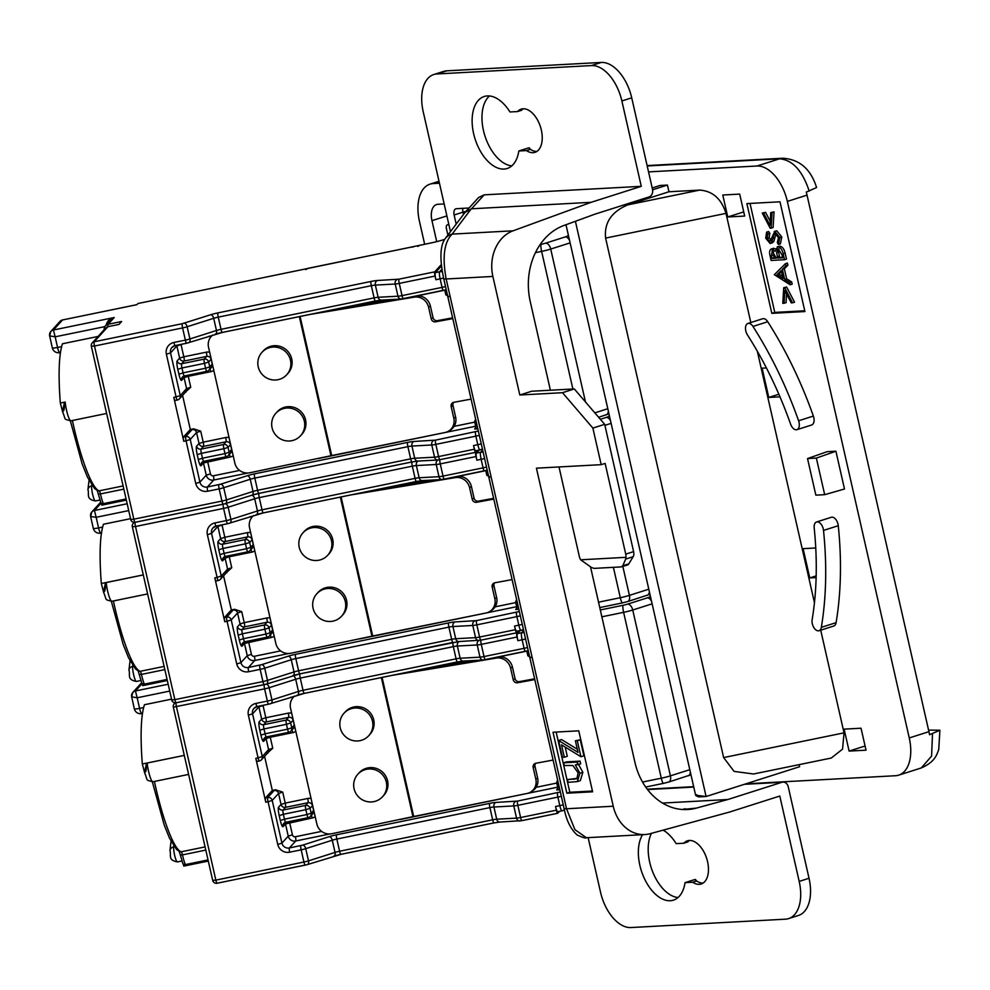 <?xml version="1.0" encoding="UTF-8"?>
<svg xmlns="http://www.w3.org/2000/svg" width="990" height="990" viewBox="0 0 990 990"><rect width="100%" height="100%" fill="white"/><g stroke="black" fill="none" stroke-linecap="round" stroke-linejoin="round"><path stroke-width="1.49" d="M799.017 422.235A7.561 4.331 -107.7 0 0 798.596 420.775A282.175 161.519 -107.7 0 0 752.969 326.44A7.561 4.331 -107.7 0 0 747.908 323.458A7.561 4.331 -107.7 0 0 746.299 324.807A7.561 4.331 -107.7 0 0 747.425 334.892A267.053 152.856 72.3 0 1 790.614 424.178A7.561 4.331 -107.7 0 0 796.901 429.685A7.561 4.331 -107.7 0 0 797.012 429.648A7.561 4.331 -107.7 0 0 799.017 422.235M798.596 420.775L813.359 416.072A7.561 4.331 72.3 0 1 813.78 417.545A7.561 4.331 72.3 0 1 811.775 424.945A7.561 4.331 72.3 0 1 811.664 424.982A7.561 4.331 72.3 0 1 811.553 425.007M823.259 528.945A7.561 4.331 -107.7 0 0 817.975 521.928A7.561 4.331 -107.7 0 0 816.552 521.978A7.561 4.331 -107.7 0 0 814.188 527.942A267.053 152.856 72.3 0 1 812.134 619.691A7.561 4.331 -107.7 0 0 815.562 629.652A7.561 4.331 -107.7 0 0 819.027 630.717A7.561 4.331 -107.7 0 0 821.329 627.351A282.175 161.519 -107.7 0 0 823.507 530.417A7.561 4.331 -107.7 0 0 823.259 528.945M816.552 521.978L831.315 517.275A7.561 4.331 72.3 0 1 832.738 517.226A7.561 4.331 72.3 0 1 838.023 524.242A7.561 4.331 72.3 0 1 838.27 525.715L823.507 530.417M703.073 883.105A22.671 12.981 72.3 0 1 696.613 880.976L695.426 879.491A30.232 17.3 -107.7 0 0 696.762 881.075M663.152 830.14A37.793 21.632 72.3 0 1 676.182 843.629L683.818 843.22A22.671 12.981 72.3 0 1 687.431 840.795A22.671 12.981 72.3 0 1 707.565 861.684A22.671 12.981 72.3 0 1 701.192 883.996A22.671 12.981 72.3 0 1 692.678 882.238L696.613 880.976L694.893 879.516L685.043 882.647A37.793 21.632 72.3 0 1 673.41 900.158A37.793 21.632 72.3 0 1 644.441 878.662A37.793 21.632 72.3 0 1 642.584 834.681M536.852 151.445A22.671 12.981 72.3 0 1 530.393 149.329L529.205 147.832A30.232 17.3 -107.7 0 0 530.529 149.416M526.457 150.579L530.393 149.329L528.66 147.857L518.822 150.987A37.793 21.632 72.3 0 1 507.177 168.498A37.793 21.632 72.3 0 1 475.101 139.058A37.793 21.632 72.3 0 1 484.246 96.488A37.793 21.632 72.3 0 1 509.949 111.969L517.584 111.561A22.671 12.981 72.3 0 1 521.21 109.135A22.671 12.981 72.3 0 1 541.332 130.024A22.671 12.981 72.3 0 1 534.971 152.349A22.671 12.981 72.3 0 1 526.457 150.579L518.822 150.987M463.481 214.397L462.974 212.157L454.125 214.978L456.18 224.062M454.125 214.978A6.299 3.601 72.3 0 1 455.895 208.779A6.299 3.601 72.3 0 1 456.415 208.692L469.062 207.999M464.991 212.491L478.653 197.443L484.184 194.844L471.512 208.791L464.991 212.491L445.203 238.602A12.598 12.276 37.1 0 1 445.215 238.602A12.598 12.276 37.1 0 1 452.145 234.11C444.139 242.043 442.146 256.992 446.156 278.982L566.528 808.756L574.893 829.632L586.414 837.726L644.812 834.558A37.793 30.653 86.9 0 0 650.046 833.716L729.605 812.035L779.798 796.047L799.19 881.409L809.028 878.266A37.793 21.632 72.3 0 1 798.423 915.478L788.585 918.609A37.793 21.632 -107.7 0 0 799.19 881.409M446.824 70.822L436.974 73.953A37.793 21.632 -107.7 0 0 433.818 74.522L443.668 71.391A37.793 21.632 72.3 0 1 446.824 70.822L601.338 62.444A37.793 21.632 72.3 0 1 631.719 97.837L621.881 100.968L641.273 186.33L484.184 194.844M621.881 100.968A37.793 21.632 -107.7 0 0 591.488 65.575L601.338 62.444M436.974 73.953L591.488 65.575M433.818 74.522A37.793 21.632 -107.7 0 0 423.213 111.734L450.462 231.648M788.585 918.609A37.793 21.632 -107.7 0 1 785.429 919.178L630.915 927.556A37.793 21.632 -107.7 0 1 600.522 892.163L588.134 837.627M692.678 882.238L685.043 882.647M471.24 208.828L452.145 234.11L513.067 230.819L591.08 202.319L471.512 208.791M591.08 202.319L641.273 186.33M631.719 97.837L652.497 189.288A6.299 5.111 86.9 0 1 648.97 196.96L594.829 214.199L563.892 225.497A62.989 51.084 -93.1 0 0 530.244 301.554L550.39 390.233M662.508 803.063L727.811 799.524L696.267 808.125A62.989 51.084 -93.1 0 1 687.543 809.535A62.989 51.084 -93.1 0 1 634.924 762.312L590.51 566.849M809.028 878.266L788.25 786.815A6.299 5.111 86.9 0 0 782.991 782.088A6.299 5.111 86.9 0 0 781.952 782.286L727.811 799.524M678.001 897.546A37.793 21.632 72.3 0 1 653.054 872.747A37.793 21.632 72.3 0 1 651.432 833.332M513.067 230.819A37.793 30.653 86.9 0 0 492.871 276.445L446.156 278.982A12.598 1.522 -12.8 0 1 443.718 278.635C439.572 258.947 440.067 245.594 445.215 238.602M574.299 388.934L604.68 424.326L592.874 428.088L562.493 392.696L574.299 388.934L531.618 391.248L519.812 395.01L492.871 276.445M586.414 837.726C585.758 838.481 582.627 837.54 577.021 834.892C570.648 829.076 566.342 820.252 564.077 808.409A12.598 1.522 -12.8 0 0 566.528 808.756L613.243 806.231L536.432 468.171L601.19 464.669L592.874 428.088M613.243 806.231A37.793 30.653 86.9 0 0 644.812 834.558M511.768 165.887A37.793 21.632 72.3 0 1 484.939 135.927A37.793 21.632 72.3 0 1 489.493 95.956M517.584 111.561L521.52 110.298A22.671 12.981 72.3 0 1 523.264 108.776M683.818 843.22L687.753 841.958A22.671 12.981 72.3 0 1 689.486 840.436M578.766 730.83L553.014 732.229L566.862 793.2L592.614 791.802L578.766 730.83M519.812 395.01L562.493 392.696M559.004 466.946L579.373 556.628A6.299 3.601 -107.7 0 0 580.647 559.796L625.915 557.333A6.299 3.601 -107.7 0 0 625.73 554.128L605.125 463.407L601.19 464.669M604.68 424.326L633.6 551.616A6.299 3.601 72.3 0 1 633.167 556.702L625.68 559.09L622.784 565.785L628.786 563.867L633.167 556.702M628.786 563.867A6.299 3.601 72.3 0 1 627.45 564.981L621.163 566.911L594.037 568.384L591.451 567.48L580.647 559.796M685.229 808.719L682.432 809.498L696.267 808.125M621.163 566.911L622.784 565.785M625.68 559.09L625.915 557.333M556.145 732.055L569.819 792.26L592.441 791.035M569.819 792.26L566.862 793.2M563.681 762.795L566.639 761.855L580.078 761.124L580.697 763.859L575.326 764.936L579.905 773.264L577.356 781.593L568.124 782.335L567.505 779.6L576.811 778.771L578.148 772.881L572.864 765.493L564.3 765.53L563.681 762.795L577.12 762.065L577.739 764.8M578.271 763.995L582.863 772.324L580.313 780.652L577.356 781.593M567.505 779.6L577.529 778.276M575.388 740.792L580.239 739.753L583.877 755.778L580.92 756.719L561.503 744.827L564.325 757.226L562.444 757.325L558.62 740.52L578.036 752.412L575.388 740.792L577.281 740.693L580.92 756.719M565.191 747.079L567.282 756.286L564.325 757.226M558.62 740.52L561.577 739.58L577.306 749.22M577.281 740.693L580.239 739.753M577.12 762.065L580.078 761.124M579.905 773.264L582.863 772.324M816.366 458.098L835.907 451.217L827.083 451.688L807.531 458.568L816.366 458.098L824.682 494.678L844.495 489.011L835.907 451.217M807.531 458.568L815.847 495.149L824.682 494.678M696.688 794.747C694.832 794.995 695.512 795.712 698.73 796.901L706.093 796.505L695.611 795.23L565.995 224.73M769.997 225.25L770.74 212.59L772.064 212.516L771.136 228.146L770.171 228.195L762.263 213.048L763.587 212.974L769.997 225.25M770.74 212.59L774.032 211.897L773.103 227.514L771.136 228.146M772.064 212.516L774.032 211.897M762.263 213.048L765.555 212.355L770.22 221.302M763.587 212.974L765.555 212.355M770.109 241.312L774.762 231.4L779.835 237.551L778.437 244.468L777.336 242.624L778.462 237.625L775.195 233.405L774.069 234.271L771.841 242.129L770.084 243.478L765.703 238.182L766.631 232.13L767.869 233.888L767.139 238.33L769.836 241.449M775.875 231.054L774.279 231.499L776.729 230.781L781.803 236.932L780.405 243.849L778.437 244.468M772.485 242.773L770.084 243.478M775.195 233.405L774.069 234.271L776.036 233.64L773.809 241.498L772.052 242.859M771.841 242.129L773.809 241.498M766.631 232.13L768.599 231.512L769.836 233.269L769.106 237.699L771.544 240.867M767.869 233.888L769.836 233.269M767.139 238.33L769.106 237.699M779.835 237.551L781.803 236.932M773.215 251.089L774.007 257.747L776.222 257.623M778.982 248.997L778.586 251.943L779.674 257.437L782.57 257.276M776.618 252.574L777.707 258.068L782.694 257.796L782.051 254.95L778.19 248.812L776.618 252.574L778.586 251.943M777.707 258.068L779.674 257.437M772.324 250.854L771.42 255.667L772.039 258.365L776.333 258.142L772.014 250.916M771.42 255.667L773.388 255.036M772.039 258.365L774.007 257.747M773.821 248.243L771.321 248.96L775.281 251.274L777.732 246.819C780.33 247.191 782.137 249.492 783.152 253.7L784.526 259.714L771.111 260.444L770.133 256.101C769.044 251.98 769.614 249.567 771.841 248.861L775.554 248.762M779.712 246.188L777.162 246.918L779.712 246.188C782.298 246.572 784.105 248.861 785.12 253.081L786.493 259.083L784.526 259.714M783.152 253.7L785.12 253.081M781.481 271.594L778.969 274.082L782.546 276.297M777.002 274.7L783.041 278.45L781.234 270.505L777.002 274.7L778.969 274.082M774.353 274.688L785.429 263.699L787.396 263.08L787.891 265.246L784.34 268.76L786.629 278.834L791.691 281.977L792.186 284.155L790.218 284.786L774.353 274.688M785.429 263.699L785.924 265.865L787.891 265.246M785.924 265.865L782.372 269.391L784.34 268.76M782.372 269.391L784.662 279.465L786.629 278.834M784.662 279.465L789.723 282.608L791.691 281.977M789.723 282.608L790.218 284.786M792.569 302.816L791.27 302.89L784.847 290.615L784.08 303.274L782.781 303.348L783.709 287.731L784.649 287.682L792.569 302.816L794.537 302.197L786.617 287.05L783.709 287.731M786.58 293.931L786.048 302.655L784.08 303.274M784.649 287.682L786.617 287.05M804.92 311.553L779.996 201.799L746.881 203.594L771.816 313.347L804.92 311.553M750.012 203.42L774.762 312.407L771.816 313.347M774.762 312.407L804.746 310.773M821.329 627.351L836.092 622.648A7.561 4.331 72.3 0 1 833.79 626.014L819.027 630.717M747.908 323.458L762.671 318.755A7.561 4.331 72.3 0 1 767.733 321.738L752.969 326.44M813.359 416.072A282.175 161.519 -107.7 0 0 767.733 321.738M836.092 622.648A282.175 161.519 -107.7 0 0 838.27 525.715M448.817 224.408L447.789 224.73A3.774 2.166 -107.7 0 0 447.468 224.792A3.774 2.166 -107.7 0 0 446.403 228.517L447.888 235.051M444.164 203.94L437.927 204.287A16.372 9.368 -107.7 0 0 436.553 204.534A16.372 9.368 -107.7 0 0 431.962 220.659L436.726 241.634M447.789 224.73L448.878 224.681M809.214 191.144C802.445 170.688 792.582 159.91 779.6 158.808A18.897 15.32 -93.1 0 1 782.731 158.227C799.512 159.279 810.798 169.055 816.577 187.543L806.268 192.085A37.793 21.632 -107.7 0 1 807.036 195.129L928.929 731.684A37.793 21.632 -107.7 0 1 929.548 734.729L939.869 730.224L928.571 730.1M816.168 575.883L809.771 577.925L803.113 548.658L815.748 547.977M809.771 577.925L816.119 577.578M849.111 751.088L844.124 729.135L861.04 728.219L866.027 750.173L849.111 751.088L865.087 746.002M778.845 394.243L768.76 397.448L762.114 368.181L766.409 367.946M779.971 396.841L768.76 397.448M727.761 216.971L722.774 195.018L739.691 194.102L744.678 216.055L727.761 216.971L743.738 211.885M723.628 757.573L844.037 732.848L842.564 749.108L831.266 758.043L753.563 773.994L734.085 771.396L723.628 757.573L605.608 238.095C604.036 222.824 611.474 211.736 627.908 204.843L699.658 190.105C712.565 190.971 721.339 198.73 726.004 213.37L605.608 238.095M652.2 187.964L660.082 185.464L667.433 185.056L652.596 189.783M575.4 221.29L706.093 796.505L799.586 766.73L799.116 764.639M667.433 185.056L668.968 191.763L627.908 204.843M844.037 732.848L820.71 630.185M814.448 602.65L757.338 351.264M750.816 322.53L726.004 213.37M745.878 783.832L895.492 775.727A37.793 21.632 -107.7 0 0 898.648 775.158A37.793 21.632 -107.7 0 0 909.253 737.946L928.929 731.684M439.102 181.677L433.212 183.558A37.793 21.632 -107.7 0 0 430.056 184.128A37.793 21.632 -107.7 0 0 419.451 221.327L424.661 244.245M807.036 195.129L787.347 201.403A37.793 21.632 -107.7 0 0 756.966 166.011L779.6 158.808L647.2 165.974M693.668 786.666L647.25 789.179M433.212 183.558L439.461 183.212M648.549 171.889L756.966 166.011M668.968 191.763L699.658 190.105M787.347 201.403L909.253 737.946M105.509 582.751L103.554 591.735C104.915 592.317 105.571 589.322 105.509 582.751L106.202 582.553A12.598 2.128 78.4 0 0 108.702 595.188A12.598 2.128 78.4 0 0 111.858 601.277C103.938 599.222 107.254 600.831 103.678 592.527L101.326 583.518A158.697 26.78 -101.6 0 1 100.374 544.661A158.697 26.78 -101.6 0 1 103.467 524.242L130.507 518.686M143.278 574.905L101.326 583.518M316.837 593.753L318.075 592.404A16.706 16.335 42.2 0 1 344.668 595.534A16.706 16.335 42.2 0 1 342.8 614.852L341.575 616.213A16.706 16.335 -137.8 0 0 325.537 588.815A16.706 16.335 -137.8 0 0 314.969 613.07A16.706 16.335 -137.8 0 0 341.575 616.213M302.99 532.781L304.215 531.432A16.706 16.335 42.2 0 1 330.821 534.563A16.706 16.335 42.2 0 1 328.952 553.88L327.727 555.241A16.706 16.335 -137.8 0 0 311.677 527.843A16.706 16.335 -137.8 0 0 301.121 552.098A16.706 16.335 -137.8 0 0 327.727 555.241M458.308 476.326A12.598 11.843 57.7 0 1 471.413 486.536L474.049 498.131A3.774 3.552 -122.3 0 0 478.393 501.138L476.574 502.289L493.812 499.108M478.393 501.138L493.639 498.329M471.413 486.536L469.594 487.686L472.23 499.282L474.049 498.131M469.594 487.686A12.598 11.843 -122.3 0 0 455.289 477.613L350.967 494.913M372.426 490.508L437.036 479.791M341.092 496.943L372.686 636.026L486.041 612.996A12.598 11.843 -122.3 0 0 489.803 611.486A12.598 11.843 -122.3 0 0 494.814 598.678L496.634 597.527A12.598 11.843 57.7 0 1 491.622 610.335L489.803 611.486M494.678 582.813A3.774 3.552 -122.3 0 0 493.998 585.932L496.634 597.527M493.998 585.932L492.179 587.082L494.814 598.678M512.09 579.596L494.864 582.776A3.774 3.552 57.7 0 0 492.179 587.082M476.574 502.289A3.774 3.552 57.7 0 1 472.23 499.282M372.686 636.026L290.788 653.251A12.598 12.326 -137.8 0 1 275.863 643.549L249.542 527.707A12.598 12.326 -137.8 0 1 253.576 515.592M252.376 516.743L253.254 515.778A12.598 12.326 42.2 0 1 253.366 515.654M475.819 450.697A6.299 1.064 -101.6 0 1 475.695 450.772A6.299 1.064 -101.6 0 1 473.554 445.562L474.383 449.225A3.774 0.644 78.4 0 0 475.67 452.343A3.774 0.644 78.4 0 0 475.745 452.294L477.465 450.4L475.745 452.294A3.774 0.644 78.4 0 0 476.042 456.539L476.883 460.202A6.299 1.064 -101.6 0 1 476.376 453.135L480.633 452.257L482.662 450.029M518.463 630.878L516.743 632.771L518.463 630.878M101.067 503.18L94.434 510.481L96.166 517.3L90.622 516.52L93.308 528.351A6.299 0.755 -12.8 0 0 98.579 527.918L102.638 527.088M288.907 653.487L254.715 660.516L248.391 667.483A6.299 6.163 42.2 0 1 240.929 662.632L247.253 655.665L244.481 643.475L242.018 646.185A7.561 1.275 78.4 0 1 239.295 640.023L238.194 635.147L242.364 633.81L243.478 638.699L265.976 634.07L264.875 629.195L242.364 633.81A3.774 0.644 -101.6 0 1 242.067 629.578L264.565 624.95L267.028 622.252L244.53 626.868L242.067 629.578A3.774 3.7 42.2 0 1 237.588 626.67L240.038 623.96L237.551 612.983L231.227 619.95L240.929 662.632L236.746 663.956L227.056 621.275L224.767 621.745L214.805 577.851L217.082 577.38L207.38 534.699L211.551 533.375L221.253 576.056L227.576 569.089L225.089 558.113L222.626 560.823A7.561 1.275 78.4 0 1 219.904 554.66L218.802 549.784A7.561 1.275 78.4 0 1 218.196 541.307L220.646 538.597L217.874 526.408L211.551 533.375A6.299 6.163 42.2 0 1 216.105 526.061M231.326 609.964L224.47 617.513L226.747 617.042L233.071 610.075A7.561 0.916 167.2 0 1 234.581 609.296L231.326 609.964L223.567 575.846M234.581 609.296L241.721 611.659L244.221 622.636L266.718 618.008A7.561 7.388 -137.8 0 1 270.072 618.094M254.776 550.774A7.561 7.388 -137.8 0 1 251.757 552.16L229.259 556.776L231.747 567.753L226.264 572.715M489.951 477.044L486.82 475.274L485.768 470.646M516.57 609.097L515.74 609.494L516.879 607.575L515.642 602.093L516.607 599.457M516.941 608.169L515.74 609.494L518.847 609.32M516.817 631.175A6.299 1.064 -101.6 0 1 516.706 631.236A6.299 1.064 -101.6 0 1 514.553 626.039L515.394 629.702A3.774 0.644 78.4 0 0 516.681 632.82A3.774 0.644 78.4 0 0 516.743 632.771A3.774 0.644 78.4 0 0 517.052 637.015L517.881 640.679A6.299 1.064 -101.6 0 1 517.374 633.612L521.631 632.734L523.661 630.494M479.172 450.054L476.376 453.135M218.283 580.486L216.154 580.932A3.774 0.644 -101.6 0 1 216.092 580.969A3.774 0.644 -101.6 0 1 214.805 577.851M224.767 621.745A3.774 0.644 -101.6 0 1 224.47 617.513M164.798 669.611L141.446 674.413A17.634 2.982 78.4 0 0 144.292 684.127A3.774 0.644 78.4 0 0 144.948 685.13L167.285 680.538L142.758 685.637L142.449 684.238M167.038 679.449L144.292 684.127A2.525 1.745 158.9 0 1 141.879 683.236L144.453 685.179A2.525 2.487 89.9 0 0 144.948 685.13L144.577 685.179M143.29 574.93L106.202 582.553M64.498 402.274L62.556 411.258C63.917 411.84 64.56 408.845 64.498 402.274L65.192 402.076A12.598 2.128 78.4 0 0 67.704 414.711A12.598 2.128 78.4 0 0 70.859 420.812C62.939 418.745 66.243 420.354 62.667 412.05L60.328 403.041A158.697 26.78 -101.6 0 1 59.363 364.184A158.697 26.78 -101.6 0 1 62.469 343.765L98.084 336.452M65.192 402.076L60.328 403.041M275.839 413.275L277.064 411.927A16.706 16.335 42.2 0 1 303.67 415.058A16.706 16.335 42.2 0 1 301.802 434.375L300.576 435.736A16.706 16.335 -137.8 0 0 284.526 408.338A16.706 16.335 -137.8 0 0 273.97 432.593A16.706 16.335 -137.8 0 0 300.576 435.736M261.991 352.304L263.216 350.955A16.706 16.335 42.2 0 1 289.822 354.086A16.706 16.335 42.2 0 1 287.942 373.403L286.716 374.764A16.706 16.335 -137.8 0 0 270.678 347.366A16.706 16.335 -137.8 0 0 260.123 371.621A16.706 16.335 -137.8 0 0 286.716 374.764M417.31 295.862A12.598 11.843 57.7 0 1 430.403 306.058L433.038 317.654A3.774 3.552 -122.3 0 0 437.394 320.661L435.575 321.812L452.814 318.632M437.394 320.661L452.628 317.852M430.403 306.058L428.583 307.209L431.219 318.805L433.038 317.654M428.583 307.209A12.598 11.843 -122.3 0 0 414.278 297.136L309.969 314.449M331.427 310.031L396.037 299.314M300.094 316.466L331.687 455.561L445.042 432.519A12.598 11.843 -122.3 0 0 448.804 431.009A12.598 11.843 -122.3 0 0 453.804 418.201L455.623 417.05A12.598 11.843 57.7 0 1 450.623 429.858L448.804 431.009M453.68 402.336A3.774 3.552 -122.3 0 0 452.987 405.454L455.623 417.05M452.987 405.454L451.168 406.605L453.804 418.201M471.092 399.118L453.865 402.299A3.774 3.552 57.7 0 0 451.168 406.605M435.575 321.812A3.774 3.552 57.7 0 1 431.219 318.805M331.687 455.561L249.789 472.775A12.598 12.326 -137.8 0 1 234.853 463.085L208.531 347.23A12.598 12.326 -137.8 0 1 212.578 335.115M211.377 336.266L212.256 335.301A12.598 12.326 42.2 0 1 212.355 335.189M107.898 326.688L94.199 341.773A3.774 3.7 -137.8 0 0 92.231 342.899L105.831 327.913L107.898 326.688L118.986 324.411L121.622 321.502L108.096 324.287A5.037 4.925 -137.8 0 0 105.472 325.772A5.037 5.037 0 0 0 104.198 329.707M412.743 247.079A3.774 3.7 42.2 0 0 411.642 247.141A12.598 2.128 -101.6 0 1 411.877 246.993L307.89 268.352A12.598 2.128 78.4 0 0 307.655 268.5L419.723 245.322A3.774 3.7 -137.8 0 0 418.325 245.928M136.905 304.673L62.568 319.943L136.929 304.648L137.944 303.522L307.655 268.5A3.774 3.7 -137.8 0 0 306.628 268.872M247.908 473.01L213.716 480.039L207.393 487.006A6.299 6.163 42.2 0 1 199.918 482.155L206.242 475.188L203.47 462.998L201.019 465.708A7.561 1.275 78.4 0 1 198.297 459.546L197.196 454.67L201.366 453.346L202.48 458.221L224.978 453.593L223.864 448.718L201.366 453.346A3.774 0.644 -101.6 0 1 201.057 449.101L223.567 444.485L226.017 441.775L203.519 446.391L201.057 449.101A3.774 3.7 42.2 0 1 196.577 446.193L199.04 443.483L196.552 432.506L190.228 439.473L199.918 482.155L195.748 483.479L186.046 440.81L183.769 441.268L173.794 397.374L176.072 396.903L166.382 354.222A10.073 9.863 -137.8 0 1 173.894 342.466L185.353 340.114L182.593 327.925L94.496 346.017A3.774 0.644 78.4 0 1 94.199 341.773L182.284 323.68L210.647 314.758A10.073 1.213 167.2 0 1 217.949 312.889L371.015 281.457A10.073 1.213 167.2 0 1 377.487 280.492L398.945 279.18L434.746 271.829L441.392 264.491M444.659 239.382L443.891 239.629A18.414 2.215 167.2 0 1 430.563 243.033L419.723 245.322M49.673 335.882A5.037 4.925 42.2 0 1 50.799 331.502L59.944 321.441A5.037 4.925 -137.8 0 1 62.568 319.943L53.435 330.004L55.155 336.823L49.673 335.882L52.309 347.874A6.299 0.755 -12.8 0 0 57.569 347.44L61.64 346.611M106.079 325.561C106.982 321.082 109.704 318.409 114.246 317.518L110.868 319.832L105.472 325.772M190.315 429.487L183.472 437.036L185.749 436.565L192.072 429.598A7.561 0.916 167.2 0 1 193.57 428.818L190.315 429.487L182.568 395.381M193.57 428.818L200.722 431.182L203.222 442.159L225.72 437.531A7.561 7.388 -137.8 0 1 229.074 437.617M213.778 370.297A7.561 7.388 -137.8 0 1 210.759 371.683L188.261 376.311L190.748 387.276L185.266 392.238M448.953 296.579L445.822 294.797L444.77 290.169M475.571 428.621L474.742 429.017L475.881 427.098L474.631 421.616L475.608 418.98M475.93 427.705L474.742 429.017L477.848 428.843M434.746 271.829A3.774 0.644 78.4 0 0 435.043 276.062L435.872 279.724A6.299 1.064 -101.6 0 1 435.365 272.658L439.622 271.78L441.973 269.193M441.54 265.852L435.365 272.658M177.284 400.01L175.156 400.455A3.774 0.644 -101.6 0 1 175.082 400.492A3.774 0.644 -101.6 0 1 173.794 397.374M183.769 441.268A3.774 0.644 -101.6 0 1 183.472 437.036M417.755 246.436L419.834 245.235M126.287 500.111L101.76 505.16L101.45 503.762M126.275 500.061L103.579 504.702M146.508 763.228L144.565 772.212C145.926 772.794 146.57 769.799 146.508 763.228L147.201 763.018A12.598 2.128 78.4 0 0 149.7 775.665A12.598 2.128 78.4 0 0 152.868 781.754C144.948 779.699 148.252 781.308 144.676 772.992L142.325 763.995A158.697 26.78 -101.6 0 1 141.372 725.126A158.697 26.78 -101.6 0 1 144.466 704.719L171.518 699.163M184.288 755.382L142.325 763.995M357.848 774.23L359.073 772.868A16.706 16.335 42.2 0 1 385.679 776.012A16.706 16.335 42.2 0 1 383.811 795.329L382.573 796.69A16.706 16.335 -137.8 0 0 366.535 769.292A16.706 16.335 -137.8 0 0 355.979 793.547A16.706 16.335 -137.8 0 0 382.573 796.69M343.988 713.258L345.225 711.897A16.706 16.335 42.2 0 1 371.819 715.04A16.706 16.335 42.2 0 1 369.951 734.357L368.726 735.718A16.706 16.335 -137.8 0 0 352.688 708.32A16.706 16.335 -137.8 0 0 342.119 732.575A16.706 16.335 -137.8 0 0 368.726 735.718M499.307 656.803A12.598 11.843 57.7 0 1 512.412 667.013L515.048 678.608A3.774 3.552 -122.3 0 0 519.404 681.615L517.584 682.766L534.81 679.586M519.404 681.615L534.637 678.806M512.412 667.013L510.593 668.163L513.228 679.759L515.048 678.608M510.593 668.163A12.598 11.843 -122.3 0 0 496.287 658.09L391.966 675.39M413.436 670.985L478.034 660.268M382.091 677.42L413.696 816.502L527.051 793.473A12.598 11.843 -122.3 0 0 530.813 791.963A12.598 11.843 -122.3 0 0 535.813 779.155L537.632 778.004A12.598 11.843 57.7 0 1 532.632 790.812L530.813 791.963M535.677 763.29A3.774 3.552 -122.3 0 0 534.996 766.409L537.632 778.004M534.996 766.409L533.177 767.559L535.813 779.155M553.101 760.073L535.862 763.253A3.774 3.552 57.7 0 0 533.177 767.559M517.584 682.766A3.774 3.552 57.7 0 1 513.228 679.759M413.696 816.502L331.798 833.729A12.598 12.326 -137.8 0 1 316.862 824.027L290.54 708.184A12.598 12.326 -137.8 0 1 294.587 696.069M293.374 697.22L294.253 696.255A12.598 12.326 42.2 0 1 294.364 696.131M559.474 811.355L557.754 813.248A3.774 0.644 78.4 0 1 557.679 813.297A3.774 0.644 78.4 0 1 556.392 810.179L555.563 806.516L559.82 805.637L557.877 797.099L517.832 805.328L520.604 817.53L556.392 810.179M142.077 683.657L135.444 690.958L137.165 697.777L131.682 696.836L134.318 708.815A6.299 0.755 -12.8 0 0 139.578 708.395L143.637 707.553M329.918 833.964L295.713 840.993L289.389 847.96A6.299 6.163 42.2 0 1 281.927 843.109L288.251 836.142L285.479 823.952L283.016 826.65A7.561 1.275 78.4 0 1 280.306 820.5L279.192 815.624L283.375 814.287L284.476 819.176L306.974 814.547L305.873 809.672L283.375 814.287A3.774 0.644 -101.6 0 1 283.066 810.055L305.563 805.427L308.026 802.729L285.528 807.345L283.066 810.055A3.774 3.7 42.2 0 1 278.586 807.147L281.049 804.437L278.549 793.46L272.225 800.427L281.927 843.109L277.745 844.433L268.055 801.752L265.778 802.222L255.804 758.328L258.081 757.857L248.379 715.176L252.561 713.852L262.251 756.521L268.575 749.566L266.087 738.59L263.625 741.3A7.561 1.275 78.4 0 1 260.915 735.137L259.801 730.261A7.561 1.275 78.4 0 1 259.194 721.784L261.657 719.074L258.885 706.885L252.561 713.852A6.299 6.163 42.2 0 1 257.103 706.538M272.324 790.441L265.469 797.99L267.746 797.519L274.069 790.552A7.561 0.916 167.2 0 1 275.579 789.773L272.324 790.441L264.578 756.323M275.579 789.773L282.732 792.136L285.219 803.1L307.729 798.485A7.561 7.388 -137.8 0 1 311.07 798.559M295.787 731.251A7.561 7.388 -137.8 0 1 292.768 732.637L270.258 737.253L272.757 748.23L267.263 753.192M530.962 657.521L527.831 655.751L526.779 651.123M557.568 789.574L556.739 789.971L557.89 788.052L556.64 782.57L557.605 779.934M557.939 788.646L556.739 789.971L559.857 789.797M520.171 630.531L517.374 633.612M557.828 811.639A6.299 1.064 -101.6 0 1 557.704 811.713A6.299 1.064 -101.6 0 1 555.563 806.516M259.281 760.963L257.165 761.397A3.774 0.644 -101.6 0 1 257.091 761.446A3.774 0.644 -101.6 0 1 255.804 758.328M265.778 802.222A3.774 0.644 -101.6 0 1 265.469 797.99M208.296 861.065L183.756 866.101L183.459 864.703M208.284 861.015L185.576 865.656M184.288 755.407L147.201 763.018M781.952 782.286L744.356 784.315M693.755 787.062L647.547 789.562M625.73 554.128L633.6 551.616M573.816 779.266L576.774 778.326M462.912 208.333A6.299 3.601 72.3 0 0 462.974 212.157A6.299 0.755 167.2 0 1 466.043 211.328M772.831 238.392L774.799 237.761M777.41 256.744L779.377 256.113M446.886 215.907L431.962 220.659M939.881 730.224L938.743 749.628C936.701 754.702 935.216 761.855 921.282 767.943L931.59 756.1L932.506 733.788M133.279 666.282L132.672 666.406A8.192 1.386 78.4 0 0 133.823 675.564A8.192 1.386 78.4 0 0 136.397 681.442C126.448 679.548 130.569 674.858 128.948 670.131A5.037 4.43 6.7 0 1 132.672 666.406L132.771 665.54M128.675 510.617L96.166 517.3L98.579 527.918A6.299 1.064 78.4 0 0 100.683 533.127L101.463 533.103M455.289 477.613L456.836 476.636M340.337 497.104L371.943 636.211M223.282 504.157L225.114 503.687L223.282 504.157A3.774 0.644 -101.6 0 1 223.22 504.207A3.774 0.644 78.4 0 0 223.592 508.402L135.506 526.494L174.846 699.645L262.932 681.553L260.16 669.364L248.688 671.715A10.073 9.863 -137.8 0 1 236.746 663.956M90.684 516.359A5.037 4.925 42.2 0 1 94.434 510.481L127.116 503.762M516.594 632.808L480.954 640.134A3.774 0.644 -101.6 0 1 480.88 640.171A3.774 0.644 -101.6 0 1 479.593 637.053L515.394 629.702M452.875 642.436L299.945 673.843A3.774 0.644 -101.6 0 1 299.883 673.893A3.774 0.644 -101.6 0 1 298.596 670.762L451.663 639.33L448.891 627.128L295.824 658.573L298.596 670.762A6.299 0.755 167.2 0 0 294.03 671.938L291.258 659.736L264.714 668.201L267.486 680.39L294.03 671.938A3.774 2.166 -107.7 0 1 292.978 675.65A3.774 2.166 -107.7 0 1 292.656 675.712M299.797 673.881A10.073 1.213 -12.8 0 0 293.25 675.527M248.379 715.176A10.073 9.863 -137.8 0 1 255.903 703.42L267.362 701.068L264.59 688.867A3.774 0.644 78.4 0 1 264.268 684.672L266.112 684.164L264.293 684.635A3.774 0.644 -101.6 0 1 264.219 684.672A3.774 0.644 -101.6 0 1 262.932 681.553A6.299 0.755 -12.8 0 0 267.486 680.39A3.774 2.166 -107.7 0 1 266.434 684.115L299.883 673.893A3.774 0.644 78.4 0 0 300.255 678.088L303.027 690.277L456.093 658.833L453.333 646.643L300.255 678.088A6.299 0.755 -12.8 0 0 295.701 679.251L269.156 687.704L271.928 699.905L298.473 691.441L295.701 679.251A3.774 2.166 72.3 0 0 292.793 675.712M264.132 684.659L176.195 702.727A3.774 0.644 -101.6 0 1 176.133 702.776A3.774 0.644 -101.6 0 1 174.846 699.645L171.678 699.905A3.774 3.774 0 0 0 176.133 702.776A3.774 0.644 78.4 0 0 176.505 706.971L215.845 880.122L303.93 862.03L301.17 849.841L289.699 852.192A10.073 9.863 -137.8 0 1 277.745 844.433M101.487 532.954L100.683 533.127A6.299 6.2 -91.5 0 1 99.619 533.251L101.45 533.202M90.622 516.52L91.81 511.979A5.037 4.925 42.2 0 1 91.81 511.966L100.671 502.215M93.369 528.202A6.299 0.755 -12.8 0 0 93.308 528.351A6.299 6.299 0 0 0 99.619 533.251M225.25 503.687A3.774 2.166 72.3 0 1 228.146 507.226L230.917 519.428L257.462 510.976L254.69 498.774L228.146 507.226A6.299 0.755 167.2 0 1 223.592 508.402L226.363 520.591L214.892 522.943A10.073 9.863 -137.8 0 0 207.38 534.699M244.456 641.891A3.774 3.7 42.2 0 0 244.481 643.475L271.149 637.523A7.561 7.388 -137.8 0 0 274.168 636.137M248.379 641.074A3.774 0.644 78.4 0 1 248.651 642.139L251.423 654.341A2.525 2.463 -137.8 0 0 254.405 656.271L280.603 650.9M495.124 606.833L515.753 602.588M598.542 602.18L620.297 597.712L613.392 567.332M427.569 480.311L400.863 485.793M252.871 516.198L249.529 516.879M222.02 524.873A2.525 2.463 -137.8 0 0 222.057 525.071L224.829 537.273L247.327 532.645A3.774 0.644 -101.6 0 1 247.636 536.889L225.126 541.505L222.676 544.215L245.174 539.6L247.636 536.889A3.774 3.7 42.2 0 1 252.116 539.798L249.653 542.508L250.755 547.383L253.217 544.673L252.264 539.686M250.68 532.731A7.561 7.388 -137.8 0 0 247.327 532.645M237.588 626.67A7.561 1.275 78.4 0 0 238.194 635.147M484.283 470.968L444.386 479.16A3.774 0.644 78.4 0 1 444.312 479.21A3.774 0.644 78.4 0 1 443.025 476.091L483.071 467.862L481.14 459.323L476.883 460.202M416.295 481.474L263.377 512.882A3.774 0.644 78.4 0 1 263.303 512.919A3.774 0.644 78.4 0 1 262.016 509.8L415.095 478.356L412.323 466.166L259.256 497.611L262.016 509.8A6.299 0.755 167.2 0 0 257.462 510.976A3.774 2.166 72.3 0 1 256.398 514.689A3.774 2.166 72.3 0 1 256.088 514.75M263.229 512.919A10.073 1.213 -12.8 0 0 256.682 514.565M416.456 481.437A3.774 0.644 78.4 0 1 416.382 481.486L422.297 480.596A3.774 3.069 86.9 0 1 419.141 477.762L438.978 476.685L436.206 464.496L416.369 465.56L419.141 477.762A6.299 0.755 167.2 0 0 415.095 478.356A3.774 0.644 78.4 0 0 416.382 481.486L263.303 512.919L227.651 523.71A3.774 0.644 78.4 0 1 226.363 520.591A6.299 0.755 -12.8 0 0 230.917 519.428A3.774 2.166 72.3 0 1 229.853 523.141A3.774 2.166 72.3 0 1 229.544 523.203L227.725 523.673A3.774 0.644 78.4 0 1 227.651 523.71L216.179 526.074A3.774 0.644 78.4 0 0 216.253 526.024L227.564 523.698M516.681 606.697L486.375 612.921M484.011 613.416L359.692 638.946M248.688 671.715A3.774 0.644 78.4 0 1 248.391 667.483L261.682 664.661L288.226 656.197A10.073 1.213 167.2 0 1 295.515 654.341L448.594 622.896A10.073 1.213 167.2 0 1 455.054 621.93L476.524 620.619L519.342 611.511M476.042 456.539L440.253 463.889L443.025 476.091A6.299 0.755 -12.8 0 1 438.978 476.685A3.774 3.069 86.9 0 0 442.134 479.519L422.297 480.596M514.553 626.039L518.81 625.16L516.879 616.634L476.821 624.851L479.593 637.053A6.299 0.755 -12.8 0 1 475.559 637.647L472.787 625.457L452.937 626.534L455.709 638.723L475.559 637.647A3.774 3.069 -93.1 0 0 478.714 640.481A3.774 3.069 -93.1 0 0 479.333 640.369M600.348 419.277L606.338 417.372A6.299 0.755 -12.8 0 0 608.739 416.32L609.37 415.627M611.127 423.361L604.915 425.341M622.834 566.453L629.405 595.374L648.809 589.199M247.785 551.826L225.448 556.417A3.774 0.644 -101.6 0 1 225.374 556.454A3.774 0.644 -101.6 0 1 224.087 553.336L246.584 548.707L245.471 543.832L222.973 548.46L224.087 553.336L219.904 554.66M267.189 637.176L244.839 641.768A3.774 0.644 -101.6 0 1 244.765 641.817A3.774 0.644 -101.6 0 1 243.478 638.699L239.295 640.023M270.159 632.746L272.609 630.036L271.507 625.16L269.045 627.87L270.159 632.746L265.976 634.07A3.774 0.644 -101.6 0 0 267.263 637.189A3.774 3.774 0 0 0 269.305 636.038A3.774 3.7 -137.8 0 0 270.159 632.746M517.188 602.007L515.642 602.093M486.82 475.274L488.379 475.188M620.297 597.712A12.598 1.522 -12.8 0 0 629.405 595.374A6.299 3.601 -107.7 0 1 627.635 601.574L622.438 602.91A6.299 1.064 -101.6 0 1 620.297 597.712M520.319 615.792A6.299 0.755 167.2 0 1 516.879 616.634A3.774 0.644 -101.6 0 1 516.57 612.389M516.706 631.236L520.963 630.37A6.299 6.299 0 0 0 523.388 629.293A6.299 6.163 -137.8 0 1 521.074 630.296A6.299 1.064 -101.6 0 1 520.963 630.37A6.299 1.064 -101.6 0 1 518.81 625.16A6.299 0.755 -12.8 0 0 522.262 624.331M484.432 470.931A3.774 0.644 78.4 0 1 484.358 470.98A3.774 0.644 78.4 0 1 483.071 467.862A6.299 0.755 -12.8 0 0 486.523 467.02M484.58 458.494A6.299 0.755 167.2 0 1 481.14 459.323A6.299 1.064 -101.6 0 1 480.633 452.257A6.299 6.163 -137.8 0 1 483.17 452.269M609.506 416.221A6.299 6.163 -137.8 0 0 608.739 416.32M610.582 420.936A6.299 3.601 -107.7 0 0 606.338 417.372M646.779 595.411A6.299 3.601 -107.7 0 0 647.312 595.312A6.299 3.601 -107.7 0 0 649.329 591.476M627.115 601.673A6.299 3.601 -107.7 0 0 627.635 601.574L649.96 594.297M622.562 602.836A6.299 1.064 -101.6 0 1 622.438 602.91L599.767 607.575M261.682 664.661A3.774 2.166 -107.7 0 1 264.714 668.201A6.299 0.755 167.2 0 1 260.16 669.364A3.774 0.644 -101.6 0 1 259.863 665.119M411.865 461.959L258.947 493.367A3.774 0.644 78.4 0 0 259.256 497.611A6.299 0.755 -12.8 0 0 254.69 498.774A3.774 2.166 72.3 0 0 251.794 495.235M295.515 654.341A3.774 0.644 -101.6 0 0 295.824 658.573A6.299 0.755 -12.8 0 0 291.258 659.736A3.774 2.166 -107.7 0 0 288.226 656.197M455.054 621.93A3.774 3.069 -93.1 0 0 452.937 626.534A6.299 0.755 -12.8 0 0 448.891 627.128A3.774 0.644 -101.6 0 1 448.594 622.896M453.024 642.399A3.774 0.644 -101.6 0 1 452.95 642.448A3.774 0.644 -101.6 0 1 451.663 639.33A6.299 0.755 167.2 0 1 455.709 638.723A3.774 3.069 -93.1 0 0 458.865 641.557L480.88 640.171L516.681 632.82M476.524 620.619A3.774 0.644 -101.6 0 0 476.821 624.851A6.299 0.755 167.2 0 1 472.787 625.457A3.774 3.069 -93.1 0 1 474.903 620.854M475.596 452.331L439.956 459.657A3.774 0.644 78.4 0 0 440.253 463.889A6.299 0.755 167.2 0 1 436.206 464.496A3.774 3.069 86.9 0 1 438.1 459.979M418.238 461.068A3.774 3.069 86.9 0 0 416.369 465.56A6.299 0.755 -12.8 0 0 412.323 466.166A3.774 0.644 78.4 0 1 411.989 461.959A3.774 0.644 -101.6 0 1 410.664 458.853L407.892 446.651L254.814 478.096L257.586 490.298L410.664 458.853A6.299 0.755 167.2 0 1 414.711 458.246L434.548 457.17L431.776 444.98L411.939 446.057L414.711 458.246A3.774 3.069 -93.1 0 0 417.867 461.08L437.704 460.004A3.774 3.069 -93.1 0 1 434.548 457.17A6.299 0.755 -12.8 0 0 438.595 456.576L474.383 449.225M266.112 684.164A3.774 2.166 -107.7 0 0 266.434 684.115L176.133 702.776M171.715 699.819L132.338 526.754L135.506 526.494A3.774 0.644 78.4 0 1 135.172 522.287M132.375 526.655L132.338 526.754A3.774 3.774 0 0 1 133.229 523.376A3.774 3.7 -137.8 0 0 132.375 526.655M134.85 522.349A3.774 3.7 -137.8 0 0 133.229 523.376L134.145 522.361M214.892 522.943A3.774 0.644 78.4 0 0 216.179 526.074L212.974 527.893M222.057 525.071L217.874 526.408A6.299 6.163 42.2 0 1 217.763 525.74M254.405 656.271A3.774 0.644 78.4 0 1 254.715 660.516A6.299 6.163 42.2 0 1 247.253 655.665L251.423 654.341M216.092 580.969L218.369 580.499A3.774 3.774 0 0 0 220.399 579.336A3.774 3.7 -137.8 0 1 218.431 580.462A3.774 0.644 -101.6 0 1 218.369 580.499A3.774 0.644 -101.6 0 1 217.082 577.38L221.253 576.056A3.774 3.7 -137.8 0 1 220.399 579.336L226.722 572.381A3.774 3.7 -137.8 0 0 227.576 569.089L231.747 567.753M227.056 621.275A3.774 0.644 -101.6 0 1 226.747 617.042A3.774 3.7 -137.8 0 1 231.227 619.95L227.056 621.275M249.653 542.508A3.774 3.7 -137.8 0 0 245.174 539.6A3.774 0.644 -101.6 0 0 245.471 543.832L249.653 542.508M224.829 537.273L220.646 538.597A3.774 3.7 42.2 0 0 225.126 541.505A3.774 0.644 78.4 0 0 224.829 537.273M218.802 549.784L222.973 548.46A3.774 0.644 -101.6 0 1 222.676 544.215A3.774 3.7 42.2 0 1 218.196 541.307M250.755 547.383L246.584 548.707A3.774 0.644 -101.6 0 0 247.871 551.838A3.774 3.774 0 0 0 249.913 550.675A3.774 3.7 -137.8 0 0 250.755 547.383M253.366 544.562L253.217 544.673A3.774 3.7 42.2 0 1 252.363 547.965L249.913 550.675A3.774 3.7 -137.8 0 1 247.946 551.789A3.774 0.644 -101.6 0 1 247.871 551.838L223.48 557.531A3.774 3.7 -137.8 0 0 222.626 560.823M251.757 552.16A3.774 0.644 78.4 0 0 250.928 549.549M225.064 556.529A3.774 3.7 42.2 0 0 225.089 558.113L229.259 556.776A3.774 0.644 78.4 0 0 228.987 555.712M225.299 556.442A3.774 3.7 -137.8 0 0 223.48 557.531M266.718 618.008A3.774 0.644 78.4 0 1 267.028 622.252A3.774 3.7 -137.8 0 1 271.507 625.16L271.656 625.037M272.757 629.925L272.609 630.036A3.774 3.7 -137.8 0 1 271.767 633.328L269.305 636.038A3.774 3.7 -137.8 0 1 267.337 637.152A3.774 0.644 -101.6 0 1 267.263 637.189L242.872 642.894A3.774 3.7 42.2 0 1 244.691 641.805M271.149 637.523A3.774 0.644 78.4 0 0 270.32 634.912M244.221 622.636L240.038 623.96A3.774 3.7 42.2 0 0 244.53 626.868A3.774 0.644 78.4 0 0 244.221 622.636M241.721 611.659L237.551 612.983A3.774 3.7 -137.8 0 0 233.071 610.075M269.045 627.87A3.774 3.7 -137.8 0 0 264.565 624.95A3.774 0.644 -101.6 0 0 264.875 629.195L269.045 627.87M242.018 646.185A3.774 3.7 42.2 0 1 242.872 642.894M113.404 600.967A78.73 13.291 78.4 0 0 140.221 671.319L164.08 666.418M111.35 601.363L123.193 644.465L128.477 657.632L135.556 669.042L139.07 671.282A2.525 2.475 105.8 0 0 140.221 671.319A3.774 0.644 -101.6 0 1 141.446 674.413L139.367 674.499M138.055 670.638L141.879 683.236A2.525 1.745 158.9 0 1 141.805 682.828M144.701 685.179L144.453 685.179A2.525 2.487 89.9 0 1 142.176 683.682M92.28 485.805L91.662 485.929A8.192 1.386 78.4 0 0 92.812 495.087A8.192 1.386 78.4 0 0 95.399 500.965C85.449 499.071 89.558 494.381 87.937 489.654A5.037 4.43 6.7 0 1 91.662 485.929L91.773 485.063M104.866 326.613L55.155 336.823L57.569 347.44A6.299 1.064 78.4 0 0 59.685 352.65L60.464 352.626M414.278 297.136L415.837 296.159M299.339 316.627L330.945 455.734M49.624 336.043L50.799 331.502A5.037 4.925 42.2 0 1 50.812 331.502A5.037 4.925 42.2 0 1 53.435 330.004L114.246 317.518L108.096 324.287A5.037 0.854 78.4 0 0 107.959 326.675M258.798 493.404A10.073 1.213 -12.8 0 0 252.252 495.05M223.134 504.195L135.197 522.25A3.774 0.644 -101.6 0 1 135.123 522.299A3.774 0.644 -101.6 0 1 133.836 519.181L221.933 501.076L219.161 488.887L207.69 491.238A10.073 9.863 -137.8 0 1 195.748 483.479M60.477 352.489L59.685 352.65A6.299 6.2 -91.5 0 1 58.62 352.774L60.44 352.725M59.944 321.441L62.667 319.918M52.371 347.725A6.299 0.755 -12.8 0 0 52.309 347.874A6.299 6.299 0 0 0 58.62 352.774M130.717 519.342L91.34 346.277A3.774 3.774 0 0 1 92.231 342.899A3.774 3.7 -137.8 0 0 91.377 346.191L94.496 346.017L133.836 519.181L130.68 519.428A3.774 3.774 0 0 0 135.123 522.299L223.22 504.207A3.774 0.644 -101.6 0 1 221.933 501.076A6.299 0.755 -12.8 0 0 226.487 499.913L253.032 491.461L250.26 479.259L223.715 487.724L226.487 499.913A3.774 2.166 -107.7 0 1 225.423 503.638L251.967 495.186A3.774 2.166 -107.7 0 0 253.032 491.461A6.299 0.755 167.2 0 1 257.586 490.298A3.774 0.644 -101.6 0 0 258.873 493.416L411.951 461.971A3.774 0.644 -101.6 0 0 412.026 461.922M203.457 461.414A3.774 3.7 42.2 0 0 203.47 462.998L230.15 457.046A7.561 7.388 -137.8 0 0 233.17 455.66M207.38 460.598A3.774 0.644 78.4 0 1 207.653 461.662L210.424 473.864A2.525 2.463 -137.8 0 0 213.407 475.794L239.592 470.423M454.113 426.356L474.755 422.111M572.876 389.008L541.617 251.386L535.429 252.66M386.57 299.834L359.853 305.316M211.872 335.721L208.519 336.402M181.009 344.396A2.525 2.463 -137.8 0 0 181.059 344.594L183.818 356.796L206.328 352.168A3.774 0.644 -101.6 0 1 206.625 356.412L184.128 361.028L181.665 363.738L204.163 359.123L206.625 356.412A3.774 3.7 42.2 0 1 211.105 359.321L208.643 362.031L209.756 366.906L212.219 364.196L211.254 359.209M209.682 352.254A7.561 7.388 -137.8 0 0 206.328 352.168M196.577 446.193A7.561 1.275 78.4 0 0 197.196 454.67M166.382 354.222L170.552 352.898L180.254 395.579L186.578 388.612L184.078 377.636L181.615 380.346A7.561 1.275 78.4 0 1 178.905 374.183L177.792 369.307A7.561 1.275 78.4 0 1 177.185 360.83L179.648 358.12L176.876 345.931L170.552 352.898A6.299 6.163 42.2 0 1 175.094 345.584M443.272 290.491L403.375 298.683A3.774 0.644 78.4 0 1 403.314 298.733A3.774 0.644 78.4 0 1 402.027 295.614L442.072 287.385L440.129 278.846L435.872 279.724M375.297 300.997L222.379 332.405A3.774 0.644 78.4 0 1 222.304 332.454A3.774 0.644 78.4 0 1 221.018 329.324L374.096 297.879L371.324 285.689L218.246 317.134L221.018 329.324A6.299 0.755 167.2 0 0 216.463 330.499L213.692 318.297L187.147 326.75L189.919 338.951L216.463 330.499A3.774 2.166 72.3 0 1 215.399 334.212A3.774 2.166 72.3 0 1 215.09 334.274M222.218 332.442A10.073 1.213 -12.8 0 0 215.672 334.088M375.445 300.96A3.774 0.644 78.4 0 1 375.383 301.01L381.286 300.119A3.774 3.069 86.9 0 1 378.131 297.285L397.98 296.208L395.208 284.019L375.358 285.095L378.131 297.285A6.299 0.755 167.2 0 0 374.096 297.879A3.774 0.644 78.4 0 0 375.383 301.01L222.304 332.454L186.652 343.233A3.774 0.644 78.4 0 1 185.353 340.114A6.299 0.755 -12.8 0 0 189.919 338.951A3.774 2.166 72.3 0 1 188.855 342.664A3.774 2.166 72.3 0 1 188.546 342.726L186.714 343.196A3.774 0.644 78.4 0 1 186.652 343.233L175.18 345.597A3.774 0.644 78.4 0 0 175.255 345.547L186.565 343.221M475.683 426.22L445.376 432.457M443.013 432.939L318.693 458.469M207.69 491.238A3.774 0.644 78.4 0 1 207.393 487.006L220.683 484.184L247.228 475.732A10.073 1.213 167.2 0 1 254.517 473.864L407.583 442.419A10.073 1.213 167.2 0 1 414.055 441.453L435.513 440.142L478.343 431.034M435.043 276.062L399.255 283.412L402.027 295.614A6.299 0.755 -12.8 0 1 397.98 296.208A3.774 3.069 86.9 0 0 401.136 299.042L381.286 300.119M473.554 445.562L477.811 444.683L475.868 436.157L435.823 444.374L438.595 456.576A3.774 0.644 -101.6 0 0 439.882 459.694L475.67 452.343M540.156 244.518L541.109 244.332A6.299 0.755 -12.8 0 0 545.663 243.156L565.327 236.895A6.299 0.755 -12.8 0 0 567.728 235.843L568.371 235.15M570.129 242.884L550.725 249.059L585.461 401.928M594.841 412.855L607.798 408.721M206.786 371.349L184.437 375.94A3.774 0.644 -101.6 0 1 184.363 375.977A3.774 0.644 -101.6 0 1 183.076 372.859L205.586 368.231L204.472 363.355L181.974 367.983L183.076 372.859L178.905 374.183M226.178 456.712L203.829 461.291A3.774 0.644 -101.6 0 1 203.767 461.34A3.774 0.644 -101.6 0 1 202.48 458.221L198.297 459.546M229.148 452.269L231.611 449.559L230.497 444.683L228.047 447.393L229.148 452.269L224.978 453.593A3.774 0.644 -101.6 0 0 226.264 456.712A3.774 3.774 0 0 0 228.294 455.561A3.774 3.7 -137.8 0 0 229.148 452.269M476.19 421.53L474.631 421.616M445.822 294.797L447.369 294.711M545.663 243.156A6.299 3.601 -107.7 0 1 550.725 249.059A12.598 1.522 167.2 0 1 541.617 251.386A6.299 1.064 -101.6 0 1 541.109 244.332M479.321 435.315A6.299 0.755 167.2 0 1 475.868 436.157A3.774 0.644 -101.6 0 1 475.571 431.912M475.695 450.772L479.952 449.893A6.299 6.299 0 0 0 482.39 448.817A6.299 6.163 -137.8 0 1 480.076 449.819A6.299 1.064 -101.6 0 1 479.952 449.893A6.299 1.064 -101.6 0 1 477.811 444.683A6.299 0.755 -12.8 0 0 481.251 443.854M443.433 290.466A3.774 0.644 78.4 0 1 443.359 290.503A3.774 0.644 78.4 0 1 442.072 287.385A6.299 0.755 -12.8 0 0 445.512 286.543M443.582 278.017A6.299 0.755 167.2 0 1 440.129 278.846A6.299 1.064 -101.6 0 1 439.622 271.78A6.299 6.163 -137.8 0 1 442.382 271.842M568.507 235.744A6.299 6.163 -137.8 0 0 567.728 235.843M569.572 240.459A6.299 3.601 -107.7 0 0 565.327 236.895M605.781 414.934A6.299 3.601 -107.7 0 0 606.301 414.835A6.299 3.601 -107.7 0 0 608.318 410.999M220.683 484.184A3.774 2.166 -107.7 0 1 223.715 487.724A6.299 0.755 167.2 0 1 219.161 488.887A3.774 0.644 -101.6 0 1 218.852 484.642M184.103 323.21A3.774 2.166 72.3 0 1 187.147 326.75A6.299 0.755 167.2 0 1 182.593 327.925A3.774 0.644 78.4 0 1 182.284 323.68M217.949 312.889A3.774 0.644 78.4 0 0 218.246 317.134A6.299 0.755 -12.8 0 0 213.692 318.297A3.774 2.166 72.3 0 0 210.647 314.758M254.517 473.864A3.774 0.644 -101.6 0 0 254.814 478.096A6.299 0.755 -12.8 0 0 250.26 479.259A3.774 2.166 -107.7 0 0 247.228 475.732M414.055 441.453A3.774 3.069 -93.1 0 0 411.939 446.057A6.299 0.755 -12.8 0 0 407.892 446.651A3.774 0.644 -101.6 0 1 407.583 442.419M435.513 440.142A3.774 0.644 -101.6 0 0 435.823 444.374A6.299 0.755 167.2 0 1 431.776 444.98A3.774 3.069 -93.1 0 1 433.905 440.377M398.945 279.18A3.774 0.644 78.4 0 0 399.255 283.412A6.299 0.755 167.2 0 1 395.208 284.019A3.774 3.069 86.9 0 1 397.337 279.415M377.487 280.492A3.774 3.069 86.9 0 0 375.358 285.095A6.299 0.755 -12.8 0 0 371.324 285.689A3.774 0.644 78.4 0 1 371.015 281.457M439.956 459.657A3.774 0.644 -101.6 0 1 439.882 459.694L437.704 460.004A3.774 3.069 -93.1 0 0 438.335 459.892M258.947 493.367A3.774 0.644 -101.6 0 1 258.873 493.416L251.967 495.186A3.774 2.166 -107.7 0 1 251.658 495.235M225.114 503.687A3.774 2.166 -107.7 0 0 225.423 503.638L223.22 504.207M173.894 342.466A3.774 0.644 78.4 0 0 175.18 345.597L171.975 347.416M181.059 344.594L176.876 345.931A6.299 6.163 42.2 0 1 176.764 345.262M213.407 475.794A3.774 0.644 78.4 0 1 213.716 480.039A6.299 6.163 42.2 0 1 206.242 475.188L210.424 473.864M175.082 400.492L177.358 400.022A3.774 3.774 0 0 0 179.4 398.871A3.774 3.7 -137.8 0 1 177.433 399.985A3.774 0.644 -101.6 0 1 177.358 400.022A3.774 0.644 -101.6 0 1 176.072 396.903L180.254 395.579A3.774 3.7 -137.8 0 1 179.4 398.871L185.724 391.904A3.774 3.7 -137.8 0 0 186.578 388.612L190.748 387.276M186.046 440.81A3.774 0.644 -101.6 0 1 185.749 436.565A3.774 3.7 -137.8 0 1 190.228 439.473L186.046 440.81M208.643 362.031A3.774 3.7 -137.8 0 0 204.163 359.123A3.774 0.644 -101.6 0 0 204.472 363.355L208.643 362.031M183.818 356.796L179.648 358.12A3.774 3.7 42.2 0 0 184.128 361.028A3.774 0.644 78.4 0 0 183.818 356.796M177.792 369.307L181.974 367.983A3.774 0.644 -101.6 0 1 181.665 363.738A3.774 3.7 42.2 0 1 177.185 360.83M209.756 366.906L205.586 368.231A3.774 0.644 -101.6 0 0 206.873 371.361A3.774 3.774 0 0 0 208.902 370.198A3.774 3.7 -137.8 0 0 209.756 366.906M212.367 364.085L212.219 364.196A3.774 3.7 42.2 0 1 211.365 367.488L208.902 370.198A3.774 3.7 -137.8 0 1 206.935 371.312A3.774 0.644 -101.6 0 1 206.873 371.361L182.469 377.054A3.774 3.7 -137.8 0 0 181.615 380.346M210.759 371.683A3.774 0.644 78.4 0 0 209.929 369.072M184.066 376.052A3.774 3.7 42.2 0 0 184.078 377.636L188.261 376.311A3.774 0.644 78.4 0 0 187.989 375.235M184.288 375.965A3.774 3.7 -137.8 0 0 182.469 377.054M225.72 437.531A3.774 0.644 78.4 0 1 226.017 441.775A3.774 3.7 -137.8 0 1 230.497 444.683L230.645 444.572M231.759 449.448L231.611 449.559A3.774 3.7 -137.8 0 1 230.757 452.851L228.294 455.561A3.774 3.7 -137.8 0 1 226.326 456.675A3.774 0.644 -101.6 0 1 226.264 456.712L201.861 462.417A3.774 3.7 42.2 0 1 203.68 461.328M230.15 457.046A3.774 0.644 78.4 0 0 229.321 454.435M203.222 442.159L199.04 443.483A3.774 3.7 42.2 0 0 203.519 446.391A3.774 0.644 78.4 0 0 203.222 442.159M200.722 431.182L196.552 432.506A3.774 3.7 -137.8 0 0 192.072 429.598M228.047 447.393A3.774 3.7 -137.8 0 0 223.567 444.485A3.774 0.644 -101.6 0 0 223.864 448.718L228.047 447.393M201.019 465.708A3.774 3.7 42.2 0 1 201.861 462.417M72.406 420.49A78.73 13.291 78.4 0 0 99.223 490.842L123.069 485.942M123.8 489.134L100.448 493.936A17.634 2.982 78.4 0 0 103.294 503.65L126.027 498.972M70.352 420.886L82.182 463.988L87.467 477.155L94.557 488.565L98.072 490.805A2.525 2.475 105.8 0 0 99.223 490.842A3.774 0.644 -101.6 0 1 100.448 493.936L98.332 494.084L100.881 502.759A2.525 1.745 158.9 0 0 103.294 503.65A3.774 0.644 78.4 0 0 103.938 504.653A2.525 2.487 89.9 0 1 101.178 503.205M97.057 490.161L98.357 494.022M103.703 504.702L100.881 502.759A2.525 1.745 158.9 0 1 100.794 502.351M174.277 846.759L173.671 846.883A8.192 1.386 78.4 0 0 174.822 856.041A8.192 1.386 78.4 0 0 177.396 861.919C167.458 860.025 171.567 855.335 169.946 850.608A5.037 4.43 6.7 0 1 173.671 846.883L173.77 846.017M169.686 691.094L137.165 697.777L139.578 708.395A6.299 1.064 78.4 0 0 141.694 713.604L142.461 713.58M496.287 658.09L497.846 657.113M381.348 677.581L412.954 816.688M131.682 696.836A5.037 4.925 42.2 0 1 135.444 690.958L168.127 684.238M557.593 813.285L521.953 820.599A3.774 0.644 -101.6 0 1 521.891 820.648A3.774 0.644 -101.6 0 1 520.604 817.53A6.299 0.755 -12.8 0 1 516.557 818.124L513.785 805.934L493.936 807.011L496.708 819.2L516.557 818.124A3.774 3.069 -93.1 0 0 519.713 820.957A3.774 3.069 -93.1 0 0 520.344 820.846M493.874 822.913L340.956 854.321A3.774 0.644 -101.6 0 1 340.882 854.37A3.774 0.644 -101.6 0 1 339.595 851.239L492.674 819.807L489.901 807.605L336.823 839.05L339.595 851.239A6.299 0.755 167.2 0 0 335.041 852.415L332.269 840.213L305.724 848.665L308.496 860.867L335.041 852.415A3.774 2.166 -107.7 0 1 333.976 856.127A3.774 2.166 -107.7 0 1 333.667 856.189M340.795 854.358A10.073 1.213 -12.8 0 0 334.249 856.004M305.143 865.136L217.206 883.204A3.774 0.644 -101.6 0 1 217.132 883.253L307.432 864.579A3.774 2.166 -107.7 0 1 307.11 864.641L305.291 865.112A3.774 0.644 -101.6 0 1 305.217 865.149A3.774 0.644 -101.6 0 1 303.93 862.03A6.299 0.755 -12.8 0 0 308.496 860.867A3.774 2.166 -107.7 0 1 307.432 864.579L340.882 854.37L493.961 822.925A3.774 0.644 -101.6 0 1 492.674 819.807A6.299 0.755 167.2 0 1 496.708 819.2A3.774 3.069 -93.1 0 0 499.863 822.034L521.891 820.648L557.679 813.297M142.486 713.431L141.694 713.604A6.299 6.2 -91.5 0 1 140.63 713.728L142.449 713.679M134.368 708.679A6.299 0.755 -12.8 0 0 134.318 708.815A6.299 6.299 0 0 0 140.63 713.728M266.248 684.164A3.774 2.166 72.3 0 1 269.156 687.704A6.299 0.755 167.2 0 1 264.59 688.867L173.386 707.132A3.774 3.7 -137.8 0 1 174.228 703.841A3.774 3.774 0 0 0 173.349 707.219L212.689 880.382L215.845 880.122A3.774 0.644 -101.6 0 0 217.132 883.253A3.774 3.774 0 0 1 212.689 880.382L212.726 880.296M285.466 822.368A3.774 3.7 42.2 0 0 285.479 823.952L312.159 818A7.561 7.388 -137.8 0 0 315.179 816.601M289.377 821.552A3.774 0.644 78.4 0 1 289.662 822.616L292.421 834.818A2.525 2.463 -137.8 0 0 295.416 836.748L321.601 831.377M536.122 787.31L556.751 783.065M642.522 782.038L661.295 778.19L623.613 612.34L601.87 616.807M468.579 660.788L441.862 666.27M293.882 696.663L290.528 697.356M263.018 705.35A2.525 2.463 -137.8 0 0 263.055 705.548L265.827 717.75L288.325 713.122A3.774 0.644 -101.6 0 1 288.635 717.366L266.137 721.982L263.674 724.692L286.172 720.077L288.635 717.366A3.774 3.7 42.2 0 1 293.114 720.274L290.652 722.985L291.765 727.86L294.228 725.15L293.263 720.163M291.679 713.208A7.561 7.388 -137.8 0 0 288.325 713.122M278.586 807.147A7.561 1.275 78.4 0 0 279.192 815.624M525.282 651.445L485.385 659.637A3.774 0.644 78.4 0 1 485.31 659.687A3.774 0.644 78.4 0 1 484.023 656.556L524.081 648.339L522.138 639.8L517.881 640.679M457.306 661.951L304.388 693.359A3.774 0.644 78.4 0 1 304.314 693.396A3.774 0.644 78.4 0 1 303.027 690.277A6.299 0.755 167.2 0 0 298.473 691.441A3.774 2.166 72.3 0 1 297.408 695.166A3.774 2.166 72.3 0 1 297.087 695.227M304.227 693.384A10.073 1.213 -12.8 0 0 297.681 695.042M457.454 661.914A3.774 0.644 78.4 0 1 457.38 661.951L463.295 661.073A3.774 3.069 86.9 0 1 460.14 658.239L479.989 657.162L477.217 644.973L457.368 646.037L460.14 658.239A6.299 0.755 167.2 0 0 456.093 658.833A3.774 0.644 78.4 0 0 457.38 661.951L304.314 693.396L268.649 704.187A3.774 0.644 78.4 0 1 267.362 701.068A6.299 0.755 -12.8 0 0 271.928 699.905A3.774 2.166 72.3 0 1 270.864 703.618A3.774 2.166 72.3 0 1 270.542 703.68L268.723 704.15A3.774 0.644 78.4 0 1 268.649 704.187L257.19 706.538A3.774 0.644 78.4 0 0 257.252 706.501L268.575 704.175M557.692 787.174L527.385 793.398M525.009 793.893L400.69 819.423M289.699 852.192A3.774 0.644 78.4 0 1 289.389 847.96L302.68 845.126L329.225 836.674A10.073 1.213 167.2 0 1 336.526 834.805L489.592 803.373A10.073 1.213 167.2 0 1 496.064 802.407L517.523 801.096L560.352 791.988M517.052 637.015L481.264 644.366L484.023 656.556A6.299 0.755 -12.8 0 1 479.989 657.162A3.774 3.069 86.9 0 0 483.145 659.996L463.295 661.073M600.311 609.964L623.106 605.274A6.299 0.755 -12.8 0 0 627.672 604.11L647.336 597.849A6.299 0.755 -12.8 0 0 649.737 596.797L650.368 596.091M652.125 603.826L632.734 610.013L670.416 775.851L689.807 769.676M288.795 732.303L266.446 736.882A3.774 0.644 -101.6 0 1 266.372 736.931A3.774 0.644 -101.6 0 1 265.085 733.813L287.583 729.185L286.481 724.309L263.983 728.937L265.085 733.813L260.915 735.137M308.187 817.653L285.838 822.245A3.774 0.644 -101.6 0 1 285.764 822.294A3.774 0.644 -101.6 0 1 284.476 819.176L280.306 820.5M311.157 813.223L313.62 810.513L312.506 805.637L310.043 808.335L311.157 813.223L306.974 814.547A3.774 0.644 -101.6 0 0 308.274 817.666A3.774 3.774 0 0 0 310.303 816.502A3.774 3.7 -137.8 0 0 311.157 813.223M558.187 782.484L556.64 782.57M527.831 655.751L529.378 655.665M627.672 604.11A6.299 3.601 -107.7 0 1 632.734 610.013A12.598 1.522 167.2 0 1 623.613 612.34A6.299 1.064 -101.6 0 1 623.106 605.274M661.295 778.19A12.598 1.522 -12.8 0 0 670.416 775.851A6.299 3.601 -107.7 0 1 668.646 782.051L663.449 783.387A6.299 1.064 -101.6 0 1 661.295 778.19M561.318 796.269A6.299 0.755 167.2 0 1 557.877 797.099A3.774 0.644 -101.6 0 1 557.568 792.866M557.704 811.713L561.961 810.847A6.299 6.299 0 0 0 564.399 809.771A6.299 6.163 -137.8 0 1 562.085 810.773A6.299 1.064 -101.6 0 1 561.961 810.847A6.299 1.064 -101.6 0 1 559.82 805.637A6.299 0.755 -12.8 0 0 563.261 804.808M525.43 651.408A3.774 0.644 78.4 0 1 525.368 651.457A3.774 0.644 78.4 0 1 524.081 648.339A6.299 0.755 -12.8 0 0 527.521 647.497M525.579 638.958A6.299 0.755 167.2 0 1 522.138 639.8A6.299 1.064 -101.6 0 1 521.631 632.734A6.299 6.163 -137.8 0 1 524.168 632.746M650.504 596.685A6.299 6.163 -137.8 0 0 649.737 596.797M651.581 601.413A6.299 3.601 -107.7 0 0 647.336 597.849M687.778 775.888A6.299 3.601 -107.7 0 0 688.31 775.789A6.299 3.601 -107.7 0 0 690.327 771.952M668.114 782.149A6.299 3.601 -107.7 0 0 668.646 782.051L690.971 774.774M663.56 783.313A6.299 1.064 -101.6 0 1 663.449 783.387L645.678 787.038M302.68 845.126A3.774 2.166 -107.7 0 1 305.724 848.665A6.299 0.755 167.2 0 1 301.17 849.841A3.774 0.644 -101.6 0 1 300.861 845.596M336.526 834.805A3.774 0.644 -101.6 0 0 336.823 839.05A6.299 0.755 -12.8 0 0 332.269 840.213A3.774 2.166 -107.7 0 0 329.225 836.674M496.064 802.407A3.774 3.069 -93.1 0 0 493.936 807.011A6.299 0.755 -12.8 0 0 489.901 807.605A3.774 0.644 -101.6 0 1 489.592 803.373M517.523 801.096A3.774 0.644 -101.6 0 0 517.832 805.328A6.299 0.755 167.2 0 1 513.785 805.934A3.774 3.069 -93.1 0 1 515.901 801.331M480.93 640.159A3.774 0.644 78.4 0 0 481.264 644.366A6.299 0.755 167.2 0 1 477.217 644.973A3.774 3.069 86.9 0 1 479.111 640.456M459.236 641.532A3.774 3.069 86.9 0 0 457.368 646.037A6.299 0.755 -12.8 0 0 453.333 646.643A3.774 0.644 78.4 0 1 452.999 642.436M494.022 822.876A3.774 0.644 -101.6 0 1 493.961 822.925L499.863 822.034M175.849 702.813A3.774 3.7 -137.8 0 0 174.228 703.841L175.143 702.838M255.903 703.42A3.774 0.644 78.4 0 0 257.19 706.538L253.972 708.357M263.055 705.548L258.885 706.885A6.299 6.163 42.2 0 1 258.774 706.216M295.416 836.748A3.774 0.644 78.4 0 1 295.713 840.993A6.299 6.163 42.2 0 1 288.251 836.142L292.421 834.818M257.091 761.446L259.368 760.976A3.774 3.774 0 0 0 261.41 759.813A3.774 3.7 -137.8 0 1 259.442 760.939A3.774 0.644 -101.6 0 1 259.368 760.976A3.774 0.644 -101.6 0 1 258.081 757.857L262.251 756.521A3.774 3.7 -137.8 0 1 261.41 759.813L267.733 752.858A3.774 3.7 -137.8 0 0 268.575 749.566L272.757 748.23M268.055 801.752A3.774 0.644 -101.6 0 1 267.746 797.519A3.774 3.7 -137.8 0 1 272.225 800.427L268.055 801.752M290.652 722.985A3.774 3.7 -137.8 0 0 286.172 720.077A3.774 0.644 -101.6 0 0 286.481 724.309L290.652 722.985M265.827 717.75L261.657 719.074A3.774 3.7 42.2 0 0 266.137 721.982A3.774 0.644 78.4 0 0 265.827 717.75M259.801 730.261L263.983 728.937A3.774 0.644 -101.6 0 1 263.674 724.692A3.774 3.7 42.2 0 1 259.194 721.784M291.765 727.86L287.583 729.185A3.774 0.644 -101.6 0 0 288.87 732.315A3.774 3.774 0 0 0 290.912 731.152A3.774 3.7 -137.8 0 0 291.765 727.86M294.377 725.039L294.228 725.15A3.774 3.7 42.2 0 1 293.374 728.442L290.912 731.152A3.774 3.7 -137.8 0 1 288.944 732.266A3.774 0.644 -101.6 0 1 288.87 732.315L264.478 738.008A3.774 3.7 -137.8 0 0 263.625 741.3M292.768 732.637A3.774 0.644 78.4 0 0 291.926 730.026M266.075 737.005A3.774 3.7 42.2 0 0 266.087 738.59L270.258 737.253A3.774 0.644 78.4 0 0 269.985 736.189M266.298 736.919A3.774 3.7 -137.8 0 0 264.478 738.008M307.729 798.485A3.774 0.644 78.4 0 1 308.026 802.729A3.774 3.7 -137.8 0 1 312.506 805.637L312.654 805.514M313.768 810.402L313.62 810.513A3.774 3.7 -137.8 0 1 312.766 813.805L310.303 816.502A3.774 3.7 -137.8 0 1 308.336 817.629A3.774 0.644 -101.6 0 1 308.274 817.666L283.87 823.371A3.774 3.7 42.2 0 1 285.689 822.282M312.159 818A3.774 0.644 78.4 0 0 311.318 815.389M285.219 803.1L281.049 804.437A3.774 3.7 42.2 0 0 285.528 807.345A3.774 0.644 78.4 0 0 285.219 803.1M282.732 792.136L278.549 793.46A3.774 3.7 -137.8 0 0 274.069 790.552M310.043 808.335A3.774 3.7 -137.8 0 0 305.563 805.427A3.774 0.644 -101.6 0 0 305.873 809.672L310.043 808.335M283.016 826.65A3.774 3.7 42.2 0 1 283.87 823.371M154.415 781.444A78.73 13.291 78.4 0 0 181.232 851.796L205.079 846.896M205.809 850.088L182.457 854.89A17.634 2.982 78.4 0 0 185.303 864.604L208.036 859.926M152.349 781.84L164.192 824.942L169.476 838.109L176.567 849.519L180.081 851.759A2.525 2.475 105.8 0 0 181.232 851.796A3.774 0.644 -101.6 0 1 182.457 854.89L180.341 855.038L182.89 863.713A2.525 1.745 158.9 0 0 185.303 864.604A3.774 0.644 78.4 0 0 185.947 865.607A2.525 2.487 89.9 0 1 183.187 864.159M179.066 851.115L180.366 854.976M185.699 865.656L182.89 863.713A2.525 1.745 158.9 0 1 182.804 863.305M782.991 782.088L744.876 784.154M693.73 786.926L647.448 789.438M564.077 808.409L443.718 278.635M796.901 429.685L811.664 424.982M448.804 224.371L447.468 224.792M782.731 158.227L647.113 165.578M921.282 767.943L898.648 775.158M439.016 181.269L430.056 184.128M140.939 680.514L136.397 681.442M128.948 670.131L130.036 660.825M458.865 641.557L299.883 673.893M442.134 479.519L487.241 470.176M227.007 572.505L226.178 572.851M147.609 593.938L111.858 601.277M99.941 500.037L95.399 500.965M87.937 489.654L89.038 480.348M305.687 269.614L307.89 268.352M413.313 246.956L411.877 246.993M608.961 413.82L598.641 417.285M417.867 461.08L411.951 461.971M401.136 299.042L446.23 289.699M185.996 392.028L185.167 392.374M106.611 413.461L70.859 420.812M181.937 860.991L177.396 861.919M132.821 692.443L141.681 682.692M169.946 850.608L171.047 841.302M132.809 692.455L131.633 696.997M483.145 659.996L528.239 650.653M268.005 752.982L267.176 753.328M188.607 774.415L152.868 781.754"/></g></svg>
